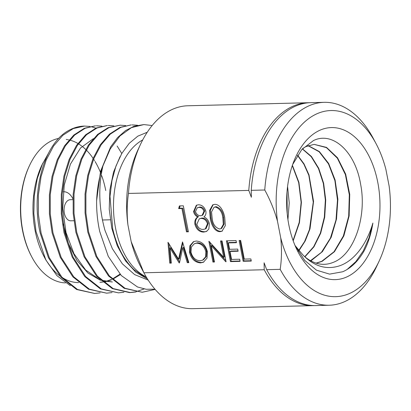 <?xml version="1.0" encoding="UTF-8"?>
<svg xmlns="http://www.w3.org/2000/svg" width="411" height="411" viewBox="0 0 411 411"><rect width="100%" height="100%" fill="white"/><g stroke="black" fill="none" stroke-linecap="round" stroke-linejoin="round"><path stroke-width="0.62" d="M287.572 186.445L289.236 202.89L287.926 219.546M287.217 213.761L287.001 191.983M292.396 165.289L298.92 182.392L301.412 202.366L299.444 222.7L293.202 240.841M293.074 240.476L299.198 222.479L301.129 202.361L298.684 182.597L292.283 165.618M297.595 155.173L304.001 163.845L309.005 174.916L313.562 201.503L309.997 228.891L305.25 240.887L298.91 250.777M298.145 251.311L304.602 241.524L309.452 229.564L313.259 202.135L308.841 175.343L303.863 164.159L297.461 155.379M302.45 148.818L311.476 156.529L318.746 168.351L323.637 183.28L325.733 200.039L324.7 217.178L320.672 233.237L313.932 246.847L304.952 256.844M304.777 256.7L313.68 246.687L320.364 233.114L324.336 217.126L325.358 200.07L323.318 183.398L318.468 168.52L311.235 156.704L302.332 148.952M308.209 145.622L319.352 151.572L328.661 163.475L335.109 179.987L337.868 199.248L336.501 219.078L331.199 237.25L322.352 251.691L311.024 260.78M309.935 261.113L321.453 252.318L330.454 238.036L336.003 219.906L337.472 199.998L334.893 180.583L328.476 163.881L319.177 151.793L308.029 145.689M302.768 148.474L305.835 146.655L314.102 144.353L326.55 147.415L337.539 157.803L345.677 174.177L349.735 194.424L349.129 215.924L343.863 235.878L334.462 251.696L322.167 261.319L316.275 263.21M316.095 263.153L321.721 261.309L334.025 251.748L343.344 236.027L348.687 216.196L349.314 194.793L345.379 174.577L337.344 158.163L326.447 147.641L314.096 144.359M294.939 245.3L304.572 260.286L316.46 270.166L329.576 274.122L342.712 271.763C351.194 268.049 358.402 260.975 364.336 250.535C368.431 242.439 371.282 233.273 372.89 223.045C366.545 244.822 353.249 262.372 337.457 266.436C325.219 269.611 313.804 265.891 303.22 255.277A59.934 36.769 88.6 0 0 311.389 261.16C318.731 264.961 326.062 265.342 333.383 262.305C354.267 254.512 367.028 216.376 360.617 184.241C355.289 151.525 332.607 131.083 313.459 140.572L301.787 149.563L292.658 164.534M303.22 255.277L295.047 245.531M347.495 276.613A76.045 46.659 88.6 0 0 377.776 182.366A76.045 46.659 88.6 0 0 319.111 130.611A76.045 46.659 88.6 0 0 293.66 161.826A76.045 46.659 88.6 0 0 295.822 247.345A76.045 46.659 88.6 0 0 347.495 276.613M73.913 220.722L70.805 220.805A10.552 6.473 -91.4 0 1 64.368 213.201A10.552 6.473 -91.4 0 1 70.271 199.7L72.901 199.633M105.75 190.529A71.175 43.669 88.6 0 0 101.707 175.697M100.346 172.137A71.175 43.669 88.6 0 0 95.08 161.502M94.545 160.619A71.175 43.669 88.6 0 0 93.605 159.134M93.097 158.374A71.175 43.669 88.6 0 0 86.243 149.989M85.709 149.465A71.175 43.669 88.6 0 0 82.113 146.337M81.578 145.931A71.175 43.669 88.6 0 0 78.465 143.814M77.874 143.465A71.175 43.669 88.6 0 0 75.511 142.211M74.961 141.949A71.175 43.669 88.6 0 0 69.721 140.094M69.017 139.93A71.175 43.669 88.6 0 0 68.354 139.791M67.712 139.668A71.175 43.669 88.6 0 0 66.274 139.452M58.799 138.384A72.526 44.496 88.6 0 0 29.479 165.618L29.078 166.481A71.175 43.669 88.6 0 0 22.507 230.299A71.175 43.669 88.6 0 0 31.344 256.063L31.786 256.906A72.526 44.496 88.6 0 0 65.457 282.886M29.479 165.618A72.526 44.496 88.6 0 0 22.78 230.648A72.526 44.496 88.6 0 0 31.786 256.906M48.745 152.748L41.763 165.304A72.526 44.496 88.6 0 0 35.063 230.34A72.526 44.496 88.6 0 0 44.069 256.592L45.827 259.911L56.934 275.647L70.338 285.681M42.734 163.229L37.298 178.508L34.277 195.677L33.851 213.72L36.029 231.557L45.827 259.911M44.943 258.19A72.526 44.496 88.6 0 0 60.021 276.028M62.22 277.533A72.526 44.496 88.6 0 0 78.686 282.588M90.035 126.465L84.502 126.079L73.271 128.571L62.811 135.317L53.584 146.013L46.196 160.054L41.043 176.673L38.367 195.091L38.387 214.285L41.095 233.165L49.284 257.666L61.845 277.117L77.494 289.483L94.674 293.459L76.636 289.508L60.987 277.142L48.426 257.687L40.232 233.186C30.717 192.399 43.854 144.641 67.728 131.022A83.793 51.411 88.6 0 1 84.255 126.09M106.562 293.161L88.529 289.205L72.865 276.839L60.314 257.384L52.115 232.888L49.412 213.987L49.397 194.871L52.038 176.458L57.211 159.817L64.573 145.807L73.764 135.091L84.296 128.299L95.527 125.802L85.169 128.263L74.668 135.034L65.472 145.71L58.09 159.715L52.921 176.391L50.25 194.788L50.255 213.91L52.978 232.867L61.162 257.363L73.733 276.819L89.372 289.185L106.562 293.161L112.059 292.57M101.913 126.162L96.385 125.781M118.44 292.858L100.428 288.907L84.753 276.546L72.208 257.086L63.998 232.585L61.301 213.628L61.29 194.465L63.931 176.124L69.125 159.453L76.518 145.417L85.683 134.767L96.195 127.991L107.405 125.504L97.017 127.975L86.546 134.731L77.366 145.396L69.952 159.453L64.799 176.083L62.138 194.444L62.138 213.638L64.856 232.564L73.045 257.065L85.611 276.521L101.255 288.887L118.44 292.858L123.947 292.267M113.796 125.864L108.268 125.478M135.409 291.908L129.47 292.581L112.306 288.604L96.631 276.238L84.096 256.788L75.886 232.287L73.194 213.401L73.168 194.208L75.829 175.795L81.003 159.175L88.386 145.129L97.607 134.438L108.083 127.693L120.146 125.18L108.941 127.662L98.44 134.418L89.233 145.114L81.84 159.134L76.672 175.774L74.016 194.203L74.016 213.36L76.729 232.266L84.923 256.762L97.484 276.218L113.138 288.584L130.318 292.56L135.83 291.969M125.668 125.566L120.146 125.18M142.191 292.257L124.194 288.306L108.53 275.94L95.979 256.485L87.779 231.984L85.077 213.032L85.051 193.91L87.723 175.507L92.907 158.831L100.269 144.831L109.48 134.15L119.986 127.379L131.176 124.903L120.808 127.369L110.292 134.135L101.132 144.785L93.734 158.821L88.54 175.507L85.899 193.91L85.899 213.021L88.606 231.963L96.811 256.464L109.362 275.92L125.026 288.286L142.191 292.257L155.147 289.395M137.551 125.263L132.018 124.882M94.674 293.459L100.171 292.868M144.138 288.943L135.815 291.82M142.725 139.91A71.714 43.998 88.6 0 0 115.548 228.09A71.714 43.998 88.6 0 0 146.188 276.86M147.349 278.761L134.181 269.857C123.963 260.178 116.796 246.461 112.691 228.711L110.004 196.448L111.956 180.64L115.938 166.106L121.8 153.442L129.229 143.316L137.819 136.149L147.236 132.255M152.157 125.54L143.896 124.579L131.428 127.631L119.94 135.949L110.246 148.957L102.92 165.946C98.152 186.882 98.84 208.362 104.98 230.391L112.367 248.717L122.406 263.877L134.638 274.61L148.212 280.112M154.968 289.185L146.167 289.267L137.485 286.97L121.317 275.576L108.252 256.341L99.734 231.532C97.525 221.457 96.487 211.172 96.626 200.686L100.551 171.33L110.646 146.891L117.587 137.587L125.519 130.595L134.068 126.239L143.896 124.579M198.508 204.765C202.12 204.94 204.575 207.139 205.885 211.352C206.24 213.859 205.582 215.693 203.907 216.859C206.702 218.138 208.526 220.409 209.379 223.661L208.809 229.086L206.435 231.48L203.692 232.081C199.345 232.02 196.412 229.41 194.901 224.242C194.465 220.882 195.41 218.472 197.737 217.018C195.595 215.939 194.198 214.131 193.545 211.588L196.324 205.274L198.508 204.765M251.27 261.072L243.163 261.278L239.125 240.492L240.656 240.456L244.283 259.105L250.859 258.94L251.27 261.072M211.29 245.68L214.46 262.002L212.929 262.038L208.886 241.257L223.682 257.322L220.502 240.964L222.032 240.923L226.076 261.709L225.726 261.715L211.29 245.68L212.081 245.305L225.86 260.61M170.026 248.064L171.305 263.091L169.764 263.132L167.981 242.29L178.569 259.161L182.515 241.925L188.824 262.65L187.282 262.691L182.741 247.776L179.479 262.886L179.134 262.896L170.026 248.064L170.817 247.684L179.653 262.074M277.476 221.169C274.435 210.36 270.197 199.972 264.766 190L251.255 190.339L251.362 197.265L248.789 190.406L128.468 193.447C126.948 203.599 126.768 214.1 127.934 224.945L131.176 241.622L143.891 272.786L264.211 269.744L264.103 262.819L266.677 269.683L280.189 269.344C281.71 259.187 281.884 248.686 280.718 237.841A93.091 57.119 88.6 0 0 326.534 295.715A93.091 57.119 88.6 0 0 379.148 261.077A93.091 57.119 88.6 0 0 389.13 186.055L385.888 169.378A93.091 57.119 88.6 0 0 376.188 143.901A93.091 57.119 88.6 0 0 307.485 119.524A93.091 57.119 88.6 0 0 277.476 221.169L280.718 237.841M200.568 262.886C194.973 262.459 191.269 258.925 189.45 252.282L189.836 245.824L193.447 241.678L196.186 241.041C201.852 241.437 205.587 244.997 207.401 251.727L207.01 258.123L203.414 262.249L200.568 262.886L201.359 262.511C195.764 262.079 192.06 258.545 190.242 251.907L189.45 252.282M240.096 261.355L230.458 261.596L226.415 240.815L236.058 240.569L236.469 242.701L228.362 242.906L229.605 249.302L237.712 249.097L238.128 251.229L230.021 251.434L231.578 259.428L239.685 259.223L240.096 261.355M181.939 208.531L178.657 208.613L179.391 205.916L183.342 205.819L188.392 231.799L186.471 231.845L181.939 208.531L182.731 208.151L179.448 208.238L178.657 208.613M224.76 217.835L225.315 225.629L222.002 231.218L220.039 231.665C214.362 231.804 211.013 223.851 210.242 218.2L209.574 210.442L212.764 204.817L214.727 204.354C220.394 204.221 223.964 212.107 224.76 217.835M280.189 269.344A101.481 62.267 88.6 0 0 329.247 305.229A101.481 62.267 88.6 0 0 376.656 266.42L379.148 261.077M266.677 269.683A101.481 62.267 88.6 0 0 315.735 305.568L329.247 305.229M376.188 143.901L373.173 138.214A101.481 62.267 88.6 0 0 324.115 102.329L310.608 102.668A101.481 62.267 88.6 0 0 251.255 190.339M324.115 102.329A101.481 62.267 88.6 0 0 264.766 190M264.211 269.744A101.481 62.267 88.6 0 0 313.269 305.63A101.481 62.267 88.6 0 0 314.502 305.579M143.891 272.786A101.481 62.267 88.6 0 0 192.949 308.671L313.269 305.63M309.375 102.719A101.481 62.267 88.6 0 0 308.142 102.729L187.822 105.771A101.481 62.267 88.6 0 0 140.408 144.58A101.481 62.267 88.6 0 0 128.468 193.447M308.142 102.729A101.481 62.267 88.6 0 0 248.789 190.406M140.408 144.58L137.916 149.923A93.091 57.119 88.6 0 0 127.934 224.945M131.176 241.622A93.091 57.119 88.6 0 0 140.881 267.099L143.547 272.144M102.92 165.946A83.793 51.411 88.6 0 0 96.626 200.686M121.862 153.642L117.145 146.049M95.866 128.134L91.15 126.665M63.304 191.762A18.675 11.457 -91.4 0 1 72.732 198.436L72.927 198.806M100.402 282.265L102.601 282.116M103.372 282.028L105.709 281.627M106.213 281.52L111.669 279.757M112.624 279.336L120.377 274.563M93.389 138.646L80.551 147.975L70.456 164.081L64.244 185.078L62.713 208.762L66.032 232.523L73.975 253.726L85.673 270.063L99.971 279.732M101.409 280.261L112.378 281.967L101.964 280.78M99.919 282.28L102.514 282.044M103.264 281.931L105.247 281.55M105.745 281.432L111.191 279.578M112.331 279.048L119.991 274.132M63.263 223.877L68.493 243.579L76.929 260.446L87.918 273.032L100.633 280.359M120.002 156.719L113.554 172.055L109.865 189.933L109.234 209.06L111.777 228.146L117.294 245.845L125.489 260.851L135.774 272.164L147.462 278.941M372.89 223.045L369.057 237.789L363.293 250.89L355.839 261.607L347.09 269.498M171.279 262.737L169.764 263.132M170.555 262.752L168.9 243.425M182.803 242.86L179.36 258.781L178.569 259.161M188.716 262.295L187.282 262.691M188.074 262.31L183.532 247.396L182.741 247.776M179.515 262.711L179.134 262.896M190.242 251.907L190.545 245.68L193.848 241.504M203.81 262.043L201.359 262.511M202.608 260.168L203.399 259.788L206.337 256.531L206.656 251.383C205.135 245.984 202.068 243.117 197.465 242.793L194.377 243.708L191.346 246.996L190.987 252.236C192.502 257.61 195.538 260.451 200.095 260.759L202.608 260.168L205.546 256.906L205.865 251.763C204.344 246.359 201.277 243.497 196.674 243.173L194.377 243.708M206.656 251.383L205.865 251.763M197.465 242.793L196.674 243.173M214.393 261.643L212.929 262.038M213.72 261.663L209.898 242.017M221.359 240.944L224.473 256.942L223.682 257.322M226.045 261.566L225.726 261.715M240.029 260.995L231.249 261.221L230.458 261.596M231.249 261.221L227.278 240.795M236.402 242.346L229.153 242.531L228.362 242.906M238.061 250.874L230.812 251.054L230.021 251.434M251.203 260.713L243.954 260.898L243.163 261.278M243.954 260.898L239.983 240.471M179.448 208.238L180.085 205.901M188.32 231.439L186.471 231.845M187.262 231.465L182.731 208.151M206.82 231.28L203.692 232.081M204.483 231.701C200.136 231.645 197.203 229.03 195.693 223.867L194.901 224.242M195.693 223.867C195.256 220.507 196.201 218.097 198.528 216.638L197.737 217.018M198.528 216.638C196.386 215.559 194.989 213.751 194.336 211.213L193.545 211.588M194.336 211.213L196.735 205.099M205.279 228.958L206.07 228.578L208.259 223.379C207.082 219.916 204.986 218.133 201.971 218.041L199.243 218.847L196.838 224.272C198.02 227.792 200.142 229.508 203.193 229.415L205.279 228.958L207.468 223.759C206.291 220.291 204.195 218.513 201.179 218.421L199.243 218.847M202.063 215.415L202.854 215.04L204.74 210.935C203.748 208.233 202.073 206.939 199.71 207.057L197.259 207.791L195.472 211.578C196.494 214.306 198.205 215.698 200.614 215.754L202.063 215.415L203.948 211.311C202.957 208.608 201.282 207.319 198.919 207.432L197.259 207.791M204.74 210.935L203.948 211.311M199.71 207.057L198.919 207.432M208.259 223.379L207.468 223.759M201.971 218.041L201.179 218.421M222.402 231.003L220.039 231.665M220.83 231.29C215.153 231.424 211.804 223.476 211.033 217.825L210.242 218.2M211.033 217.825L210.345 210.319L213.181 204.637M220.902 228.696L221.693 228.316L224.093 224.046L223.63 217.496C223.003 211.752 220.496 208.136 216.104 206.641L213.997 207.324L211.526 211.901L212.158 218.143C212.682 223.913 215.159 227.53 219.582 228.999L220.902 228.696L223.301 224.427L222.839 217.871C222.212 212.133 219.705 208.511 215.313 207.016L213.997 207.324M216.104 206.641L215.313 207.016M223.63 217.496L222.839 217.871M224.093 224.046L223.301 224.427M129.47 292.581L130.318 292.56M110.271 219.803L102.401 220.003"/></g></svg>
